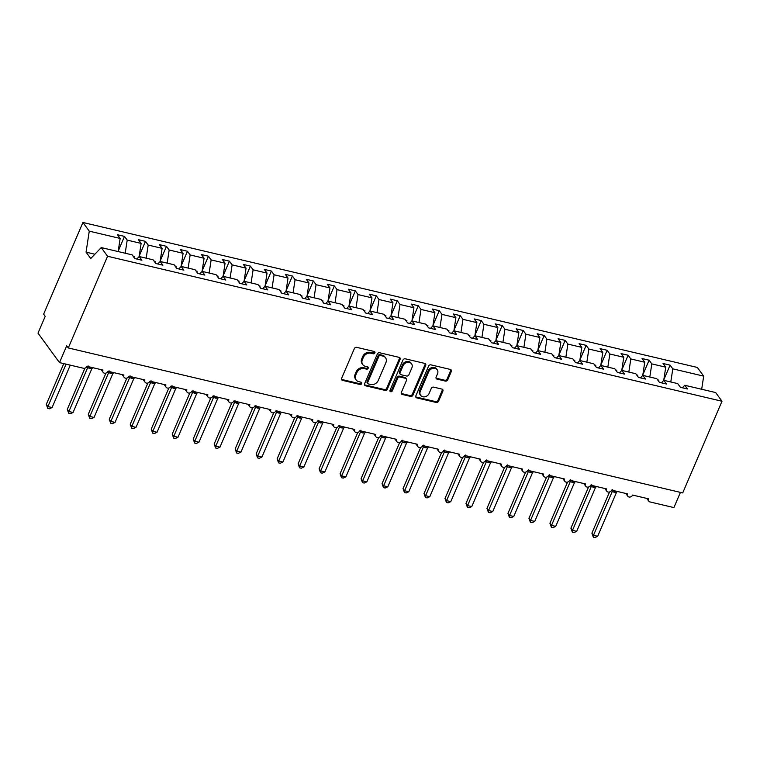 <?xml version="1.0" encoding="UTF-8"?>
<svg xmlns="http://www.w3.org/2000/svg" width="760" height="760" viewBox="0 0 760 760"><rect width="100%" height="100%" fill="white"/><g stroke="black" fill="none" stroke-linecap="round" stroke-linejoin="round"><path stroke-width="1.14" d="M374.87 352.906A1.33 1.102 143.9 0 0 374.205 351.471L356.697 347.349A1.9 1.577 143.9 0 0 354.341 348.602L341.61 378.328A1.9 1.577 143.9 0 0 342.541 380.37L360.05 384.503A1.33 1.102 143.9 0 0 361.048 382.185L358.777 381.653A6.07 5.054 143.9 0 1 356.136 379.952A6.07 5.054 143.9 0 1 355.775 375.126L356.829 372.647A6.07 5.054 143.9 0 1 364.373 368.609L366.633 369.141A1.33 1.102 143.9 0 0 367.622 366.833L365.36 366.301A6.07 5.054 143.9 0 1 362.719 364.591A6.07 5.054 143.9 0 1 362.349 359.765L363.413 357.295A6.07 5.054 143.9 0 1 370.956 353.248L373.217 353.79A1.33 1.102 143.9 0 0 374.87 352.906M362.719 364.591L362.083 363.726A6.07 5.054 143.9 0 1 361.722 358.901L362.786 356.421A6.07 5.054 143.9 0 1 370.32 352.383L372.58 352.925A1.33 1.102 143.9 0 0 374.338 351.51M341.497 379.335A1.9 1.577 143.9 0 0 341.915 379.506L359.423 383.629A1.33 1.102 143.9 0 0 361.171 382.223M356.136 379.952L355.509 379.078A6.07 5.054 143.9 0 1 355.138 374.262L356.202 371.783A6.07 5.054 143.9 0 1 363.736 367.745L366.006 368.277A1.33 1.102 143.9 0 0 367.755 366.871M445.388 381.092A1.9 1.577 143.9 0 0 447.744 379.829L451.316 371.488A1.9 1.577 143.9 0 0 450.376 369.445L430.93 364.857A1.9 1.577 143.9 0 0 428.573 366.12L415.844 395.846A1.9 1.577 143.9 0 0 416.774 397.888L436.221 402.477A1.9 1.577 143.9 0 0 438.577 401.213L442.899 391.134A1.9 1.577 143.9 0 0 441.959 389.101L433.637 387.134A1.9 1.577 143.9 0 0 431.281 388.398L429.134 393.395A5.073 4.228 143.9 0 1 425.068 396.758A5.073 4.228 143.9 0 1 420.631 395.342A5.073 4.228 143.9 0 1 420.318 391.315L428.706 371.744A5.073 4.228 143.9 0 1 432.782 368.381A5.073 4.228 143.9 0 1 437.219 369.797A5.073 4.228 143.9 0 1 437.522 373.825L436.126 377.084A1.9 1.577 143.9 0 0 437.066 379.126L445.388 381.092L444.752 380.228A1.9 1.577 143.9 0 0 447.108 378.964L450.69 370.623A1.9 1.577 143.9 0 0 450.794 369.616M107.578 256.262L722 401.251L715.663 392.559L684.769 385.272L687.477 388.977L680.428 387.315L677.72 383.61L663.793 380.323L666.491 384.028L659.442 382.365L656.735 378.66L642.808 375.373L645.506 379.078L638.457 377.406L635.75 373.702L621.822 370.415L624.52 374.119L617.471 372.457L614.774 368.752L600.837 365.465L603.535 369.17L596.486 367.507L593.788 363.802L579.851 360.515L582.559 364.22L575.5 362.558L572.803 358.853L558.866 355.566L561.573 359.271L554.515 357.608L551.817 353.903L537.88 350.607L540.588 354.312L533.539 352.649L530.832 348.945L516.895 345.658L519.602 349.363L512.553 347.7L509.846 343.995L495.919 340.708L498.617 344.413L491.568 342.75L488.861 339.045L474.933 335.758L477.631 339.463L470.582 337.801L467.884 334.096L453.948 330.809L456.646 334.514L449.597 332.842L446.899 329.137L432.962 325.85L435.66 329.555L428.611 327.892L425.913 324.188L411.977 320.901L414.684 324.606L407.626 322.943L404.928 319.238L390.991 315.951L393.699 319.656L386.65 317.993L383.942 314.288L370.006 311.001L372.713 314.706L365.665 313.034L362.957 309.339L349.02 306.042L351.728 309.748L344.679 308.085L341.971 304.38L328.044 301.093L330.742 304.798L323.694 303.135L320.986 299.43L307.059 296.144L309.757 299.849L302.708 298.186L300.01 294.481L286.073 291.194L288.772 294.899L281.723 293.236L279.024 289.531L265.088 286.245L267.795 289.94L260.737 288.277L258.039 284.572L244.102 281.285L246.81 284.99L239.751 283.328L237.053 279.623L223.117 276.336L225.825 280.041L218.775 278.378L216.068 274.673L202.131 271.387L204.839 275.091L197.79 273.429L195.082 269.724L181.155 266.437L183.853 270.142L176.805 268.47L174.097 264.765L160.17 261.478L162.868 265.183L155.819 263.52L153.111 259.815L139.184 256.528L141.882 260.233L134.833 258.571L132.136 254.866L101.241 247.579L107.578 256.262L68.286 347.947L66.709 345.781L59.498 362.606L83.419 368.248A2.897 2.413 -36.1 0 0 87.02 366.32L102.971 370.082A2.897 2.413 143.9 0 0 103.141 372.381A2.897 2.413 143.9 0 0 105.678 373.188A2.897 2.413 143.9 0 0 108.005 371.269L123.946 375.031A2.897 2.413 143.9 0 0 124.127 377.34A2.897 2.413 143.9 0 0 126.663 378.138A2.897 2.413 143.9 0 0 128.982 376.219L144.932 379.981A2.897 2.413 143.9 0 0 145.112 382.29A2.897 2.413 143.9 0 0 147.639 383.097A2.897 2.413 143.9 0 0 149.967 381.168L165.917 384.94A2.897 2.413 143.9 0 0 166.098 387.239A2.897 2.413 143.9 0 0 168.625 388.046A2.897 2.413 143.9 0 0 170.952 386.127L186.903 389.889A2.897 2.413 143.9 0 0 187.074 392.188A2.897 2.413 143.9 0 0 189.611 392.996A2.897 2.413 143.9 0 0 191.938 391.077L207.888 394.839A2.897 2.413 143.9 0 0 208.059 397.138A2.897 2.413 143.9 0 0 210.596 397.945A2.897 2.413 143.9 0 0 212.923 396.026L228.874 399.788A2.897 2.413 143.9 0 0 229.045 402.097A2.897 2.413 143.9 0 0 231.582 402.904A2.897 2.413 143.9 0 0 233.909 400.976L249.859 404.738A2.897 2.413 143.9 0 0 250.03 407.046A2.897 2.413 143.9 0 0 252.567 407.854A2.897 2.413 143.9 0 0 254.894 405.935L270.835 409.697A2.897 2.413 143.9 0 0 271.016 411.996A2.897 2.413 143.9 0 0 273.552 412.803A2.897 2.413 143.9 0 0 275.88 410.884L291.821 414.647A2.897 2.413 143.9 0 0 292.001 416.945A2.897 2.413 143.9 0 0 294.538 417.753A2.897 2.413 143.9 0 0 296.856 415.834L312.806 419.596A2.897 2.413 143.9 0 0 312.987 421.904A2.897 2.413 143.9 0 0 315.514 422.702A2.897 2.413 143.9 0 0 317.841 420.784L333.792 424.545A2.897 2.413 143.9 0 0 333.972 426.854A2.897 2.413 143.9 0 0 336.499 427.661A2.897 2.413 143.9 0 0 338.827 425.733L354.777 429.505A2.897 2.413 143.9 0 0 354.948 431.803A2.897 2.413 143.9 0 0 357.485 432.611A2.897 2.413 143.9 0 0 359.812 430.692L375.763 434.454A2.897 2.413 143.9 0 0 375.934 436.753A2.897 2.413 143.9 0 0 378.47 437.56A2.897 2.413 143.9 0 0 380.798 435.641L396.748 439.403A2.897 2.413 143.9 0 0 396.919 441.712A2.897 2.413 143.9 0 0 399.456 442.51A2.897 2.413 143.9 0 0 401.784 440.591L417.734 444.353A2.897 2.413 143.9 0 0 417.905 446.661A2.897 2.413 143.9 0 0 420.441 447.469A2.897 2.413 143.9 0 0 422.769 445.541L438.71 449.302A2.897 2.413 143.9 0 0 438.89 451.611A2.897 2.413 143.9 0 0 441.427 452.418A2.897 2.413 143.9 0 0 443.755 450.499L459.695 454.262A2.897 2.413 143.9 0 0 459.876 456.56A2.897 2.413 143.9 0 0 462.403 457.368A2.897 2.413 143.9 0 0 464.73 455.449L480.681 459.211A2.897 2.413 143.9 0 0 480.861 461.51A2.897 2.413 143.9 0 0 483.388 462.317A2.897 2.413 143.9 0 0 485.716 460.398L501.667 464.16A2.897 2.413 143.9 0 0 501.837 466.469A2.897 2.413 143.9 0 0 504.374 467.267A2.897 2.413 143.9 0 0 506.701 465.348L522.652 469.11A2.897 2.413 143.9 0 0 522.823 471.418A2.897 2.413 143.9 0 0 525.359 472.226A2.897 2.413 143.9 0 0 527.687 470.298L543.637 474.069A2.897 2.413 143.9 0 0 543.808 476.368A2.897 2.413 143.9 0 0 546.345 477.175A2.897 2.413 143.9 0 0 548.672 475.256L564.623 479.019A2.897 2.413 143.9 0 0 564.794 481.317A2.897 2.413 143.9 0 0 567.331 482.125A2.897 2.413 143.9 0 0 569.658 480.206L585.599 483.968A2.897 2.413 143.9 0 0 585.779 486.276A2.897 2.413 143.9 0 0 588.316 487.075A2.897 2.413 143.9 0 0 590.644 485.155L606.584 488.917A2.897 2.413 143.9 0 0 606.765 491.226A2.897 2.413 143.9 0 0 609.301 492.033A2.897 2.413 143.9 0 0 611.619 490.105L627.57 493.876A2.897 2.413 143.9 0 0 627.75 496.175A2.897 2.413 143.9 0 0 630.278 496.983A2.897 2.413 143.9 0 0 632.605 495.064L648.556 498.826A2.897 2.413 143.9 0 0 648.736 501.125A2.897 2.413 143.9 0 0 649.99 501.942L673.911 507.585L680.428 492.394M722 401.251L682.708 492.926L68.286 347.947M400.073 359.394A1.9 1.577 143.9 0 0 399.133 357.352L379.687 352.763A1.9 1.577 143.9 0 0 377.33 354.027L364.591 383.752A1.9 1.577 143.9 0 0 365.531 385.795L384.978 390.383A1.9 1.577 143.9 0 0 387.334 389.12L400.073 359.394L399.437 358.53A1.9 1.577 143.9 0 0 399.551 357.523M405.308 358.815L424.755 363.403A1.9 1.577 143.9 0 1 425.695 365.446L412.955 395.162A1.9 1.577 143.9 0 1 410.599 396.425L402.277 394.459A1.9 1.577 143.9 0 1 401.337 392.426L406.505 380.37A1.9 1.577 143.9 0 0 405.565 378.328L400.045 377.026A1.9 1.577 143.9 0 0 397.689 378.29L392.312 390.839A1.33 1.102 143.9 0 1 390.003 390.298L402.952 360.078A1.9 1.577 143.9 0 1 405.308 358.815M684.769 385.272L682.375 387.771M663.793 380.323L661.399 382.822M642.808 375.373L640.414 377.872M621.822 370.415L619.428 372.923M600.837 365.465L598.443 367.973M579.851 360.515L577.457 363.014M558.866 355.566L556.472 358.065M537.88 350.607L535.486 353.115M516.895 345.658L514.501 348.166M495.919 340.708L493.525 343.206M474.933 335.758L472.539 338.257M453.948 330.809L451.554 333.308M432.962 325.85L430.568 328.358M411.977 320.901L409.583 323.399M390.991 315.951L388.597 318.449M370.006 311.001L367.612 313.5M349.02 306.042L346.636 308.55M328.044 301.093L325.651 303.601M307.059 296.144L304.665 298.642M286.073 291.194L283.68 293.692M265.088 286.245L262.694 288.743M244.102 281.285L241.708 283.793M223.117 276.336L220.723 278.834M202.131 271.387L199.737 273.885M181.155 266.437L178.761 268.935M160.17 261.478L157.776 263.986M663.822 379.762L670.092 365.151L663.043 363.479L665.741 367.184L651.804 363.897L649.809 377.026M663.727 380.38L665.741 367.184M642.836 374.813L649.106 360.192L642.058 358.53L644.755 362.235L630.819 358.948L628.824 372.067M642.741 375.43L644.755 362.235M621.861 369.863L628.121 355.243L621.072 353.58L623.77 357.285L609.843 353.998L607.839 367.118M621.765 370.481L623.77 357.285M600.875 364.904L607.135 350.293L600.086 348.631L602.784 352.336L588.857 349.049L586.853 362.168M600.78 365.531L602.784 352.336M579.889 359.955L586.15 345.344L579.101 343.672L581.808 347.377L567.872 344.09L565.867 357.219M579.794 360.572L581.808 347.377M558.904 355.005L565.164 340.385L558.115 338.722L560.823 342.427L546.886 339.14L544.882 352.26M558.809 355.623L560.823 342.427M537.918 350.056L544.188 335.435L537.13 333.773L539.837 337.478L525.901 334.191L523.906 347.31M537.823 350.673L539.837 337.478M516.933 345.097L523.203 330.486L516.144 328.823L518.852 332.528L504.916 329.241L502.92 342.361M516.838 345.724L518.852 332.528M495.947 340.147L502.217 325.536L495.168 323.874L497.867 327.579L483.93 324.283L481.935 337.411M495.853 340.765L497.867 327.579M474.962 335.198L481.232 320.577L474.183 318.915L476.881 322.62L462.954 319.333L460.949 332.462M474.876 335.815L476.881 322.62M453.986 330.248L460.247 315.628L453.197 313.966L455.895 317.67L441.969 314.383L439.964 327.503M453.891 330.866L455.895 317.67M433 325.299L439.261 310.678L432.212 309.016L434.91 312.721L420.983 309.434L418.978 322.553M432.905 325.916L434.91 312.721M412.015 320.34L418.276 305.729L411.226 304.066L413.934 307.772L399.998 304.484L397.993 317.604M411.92 320.967L413.934 307.772M391.029 315.39L397.29 300.779L390.241 299.108L392.948 302.812L379.012 299.526L377.017 312.654M390.934 316.008L392.948 302.812M370.044 310.441L376.314 295.82L369.255 294.158L371.963 297.863L358.026 294.576L356.031 307.695M369.949 311.058L371.963 297.863M349.058 305.491L355.328 290.871L348.279 289.209L350.977 292.913L337.041 289.626L335.046 302.746M348.963 306.109L350.977 292.913M328.073 300.533L334.343 285.922L327.294 284.259L329.992 287.964L316.055 284.677L314.06 297.797M327.978 301.159L329.992 287.964M307.097 295.583L313.358 280.972L306.308 279.309L309.006 283.005L295.079 279.718L293.075 292.847M307.002 296.201L309.006 283.005M286.111 290.633L292.372 276.013L285.323 274.351L288.021 278.055L274.094 274.769L272.089 287.888M286.017 291.251L288.021 278.055M265.126 285.684L271.387 271.063L264.337 269.401L267.045 273.106L253.108 269.819L251.104 282.938M265.031 286.301L267.045 273.106M244.141 280.734L250.401 266.114L243.352 264.452L246.059 268.156L232.123 264.87L230.118 277.989M244.045 281.352L246.059 268.156M223.155 275.776L229.416 261.165L222.366 259.502L225.074 263.207L211.137 259.91L209.142 273.04M223.06 276.393L225.074 263.207M202.169 270.826L208.439 256.215L201.381 254.543L204.089 258.248L190.152 254.961L188.157 268.09M202.075 271.444L204.089 258.248M181.184 265.876L187.454 251.256L180.405 249.594L183.103 253.298L169.166 250.012L167.171 263.131M181.089 266.494L183.103 253.298M160.198 260.927L166.468 246.306L159.419 244.644L162.118 248.349L148.191 245.062L146.186 258.181M160.113 261.544L162.118 248.349M139.222 255.968L145.483 241.357L138.434 239.695L141.132 243.399L127.205 240.112L124.498 236.407L117.448 234.736L120.146 238.44L89.262 231.154L82.925 222.471L43.633 314.146L45.211 316.312L38 333.137L59.498 362.606M139.127 256.595L141.132 243.399M139.184 256.528L136.791 259.036M118.151 251.569L120.146 238.44M670.795 381.976L672.79 368.847L670.092 365.151M649.106 360.192L651.804 363.897M628.121 355.243L630.819 358.948M607.135 350.293L609.843 353.998M586.15 345.344L588.857 349.049M565.164 340.385L567.872 344.09M544.188 335.435L546.886 339.14M523.203 330.486L525.901 334.191M502.217 325.536L504.916 329.241M481.232 320.577L483.93 324.283M460.247 315.628L462.954 319.333M439.261 310.678L441.969 314.383M418.276 305.729L420.983 309.434M397.29 300.779L399.998 304.484M376.314 295.82L379.012 299.526M355.328 290.871L358.026 294.576M334.343 285.922L337.041 289.626M313.358 280.972L316.055 284.677M292.372 276.013L295.079 279.718M271.387 271.063L274.094 274.769M250.401 266.114L253.108 269.819M229.416 261.165L232.123 264.87M208.439 256.215L211.137 259.91M187.454 251.256L190.152 254.961M166.468 246.306L169.166 250.012M145.483 241.357L148.191 245.062M701.679 389.262L703.684 376.143L672.79 368.847M703.684 376.143L697.338 367.45L82.925 222.471M658.568 381.168L658.73 380.123L657.609 379.858M637.583 376.209L637.744 375.165L636.633 374.908M616.597 371.26L616.759 370.215L615.647 369.959M595.612 366.31L595.774 365.265L594.662 364.999M574.626 361.361L574.788 360.316L573.677 360.05M553.65 356.411L553.803 355.366L552.691 355.101M532.665 351.452L532.817 350.408L531.706 350.151M511.679 346.503L511.841 345.458L510.72 345.192M490.694 341.553L490.856 340.508L489.744 340.242M469.708 336.604L469.87 335.559L468.758 335.293M448.723 331.645L448.884 330.6L447.773 330.344M427.737 326.695L427.899 325.651L426.787 325.394M406.752 321.746L406.913 320.701L405.802 320.435M385.776 316.797L385.928 315.751L384.816 315.485M364.791 311.847L364.952 310.792L363.831 310.536M343.805 306.888L343.966 305.843L342.845 305.587M322.82 301.938L322.981 300.894L321.869 300.627M301.834 296.989L301.995 295.944L300.884 295.678M280.849 292.04L281.01 290.995L279.898 290.728M259.863 287.08L260.024 286.035L258.913 285.779M238.887 282.131L239.039 281.086L237.927 280.82M217.901 277.181L218.053 276.137L216.942 275.87M196.916 272.232L197.077 271.187L195.957 270.921M175.93 267.273L176.092 266.228L174.971 265.971M154.945 262.323L155.107 261.278L153.995 261.022M133.959 257.374L134.121 256.329L133.009 256.063M125.2 253.232L127.205 240.112M118.237 251.019L124.498 236.407M101.241 247.579L90.744 258.552L86.061 252.139L89.262 231.154M94.886 254.22L86.061 252.139M133.779 257.127L134.121 256.329M154.764 262.077L155.107 261.278M175.75 267.026L176.092 266.228M196.736 271.976L197.077 271.187M217.721 276.934L218.053 276.137M238.697 281.884L239.039 281.086M259.683 286.834L260.024 286.035M280.668 291.783L281.01 290.995M301.653 296.742L301.995 295.944M322.639 301.691L322.981 300.894M343.624 306.641L343.966 305.843M364.61 311.591L364.952 310.792M385.586 316.54L385.928 315.751M406.572 321.499L406.913 320.701M427.557 326.448L427.899 325.651M448.542 331.398L448.884 330.6M469.528 336.347L469.87 335.559M490.514 341.306L490.856 340.508M511.499 346.256L511.841 345.458M532.484 351.205L532.817 350.408M553.461 356.155L553.803 355.366M574.446 361.114L574.788 360.316M595.431 366.063L595.774 365.265M616.417 371.013L616.759 370.215M637.403 375.962L637.744 375.165M658.388 380.912L658.73 380.123M364.486 384.759A1.9 1.577 143.9 0 0 364.904 384.93L384.341 389.509A1.9 1.577 143.9 0 0 386.697 388.255L399.437 358.53M380.513 355.509A1.33 1.102 143.9 0 0 378.86 356.392L367.678 382.479A1.33 1.102 143.9 0 0 368.334 383.904L370.728 384.474A6.07 5.054 143.9 0 0 378.262 380.437L385.909 362.596A6.07 5.054 143.9 0 0 385.538 357.779A6.07 5.054 143.9 0 0 382.897 356.07L380.513 355.509L379.876 354.644A1.33 1.102 143.9 0 0 378.224 355.528L378.86 356.392M367.755 383.534L367.127 382.669A1.33 1.102 143.9 0 1 367.042 381.615L378.224 355.528M385.538 357.779L384.902 356.905A6.07 5.054 143.9 0 0 382.261 355.205L382.897 356.07M379.876 354.644L382.261 355.205M401.233 393.433A1.9 1.577 143.9 0 0 401.651 393.594L409.963 395.561A1.9 1.577 143.9 0 0 412.319 394.298L425.058 364.572A1.9 1.577 143.9 0 0 425.173 363.565M406.391 378.86L405.755 377.995A1.9 1.577 143.9 0 0 404.928 377.463L399.409 376.162A1.9 1.577 143.9 0 0 397.052 377.425L391.675 389.975L392.312 390.839M389.899 390.82A1.33 1.102 143.9 0 0 391.675 389.975M411.863 367.859A5.073 4.228 143.9 0 0 411.559 363.831A5.073 4.228 143.9 0 0 407.123 362.416A5.073 4.228 143.9 0 0 403.047 365.778L400.092 372.675A1.9 1.577 143.9 0 0 401.033 374.718L406.552 376.019A1.9 1.577 143.9 0 0 408.909 374.756L411.863 367.859M411.559 363.831L410.923 362.966A5.073 4.228 143.9 0 0 406.486 361.551A5.073 4.228 143.9 0 0 402.42 364.914L403.047 365.778M400.206 374.186L399.579 373.312A1.9 1.577 143.9 0 1 399.465 371.811L402.42 364.914M436.012 378.09A1.9 1.577 143.9 0 0 436.43 378.262L444.752 380.228M437.219 369.797L436.582 368.923A5.073 4.228 143.9 0 0 432.145 367.517A5.073 4.228 143.9 0 0 428.079 370.88L428.706 371.744M420.631 395.342L419.995 394.478A5.073 4.228 143.9 0 1 419.691 390.45L428.079 370.88M415.729 396.853A1.9 1.577 143.9 0 0 416.147 397.014L435.594 401.603A1.9 1.577 143.9 0 0 437.95 400.349L442.263 390.269A1.9 1.577 143.9 0 0 442.377 389.262M63.783 363.613L46.303 404.396L47.889 406.562L52.088 407.55L70.262 365.142M52.088 407.55L49.409 408.785L47.737 408.395L47.889 406.562L66.063 364.154M47.737 408.395L46.303 404.396M84.939 368.173L67.288 409.345L68.875 411.512L73.064 412.499L91.837 368.704L89.385 368.401L86.659 366.938M73.064 412.499L70.395 413.744L68.723 413.345L68.875 411.512L87.609 367.792A2.128 1.89 -68.8 0 0 87.543 366.443M91.837 368.704L92.767 367.735M87.638 367.716L88.094 365.835M68.723 413.345L67.288 409.345M105.925 373.122L88.274 414.295L89.851 416.461L94.05 417.449L112.822 373.654L110.361 373.35L107.644 371.887M94.05 417.449L91.38 418.693L89.699 418.294L89.851 416.461L108.594 372.742A2.128 1.89 -68.8 0 0 108.528 371.393M112.822 373.654L113.753 372.685M108.623 372.666L109.079 370.785M89.699 418.294L88.274 414.295M126.901 378.072L109.26 419.244L110.837 421.41L115.035 422.408L133.807 378.613L129.561 377.691L128.63 376.837M115.035 422.408L112.366 423.643L110.684 423.244L110.837 421.41L129.58 377.691A2.128 1.89 -68.8 0 0 129.513 376.342M133.807 378.613L134.739 377.634M129.608 377.615L130.055 375.734M110.684 423.244L109.26 419.244M147.886 383.03L130.245 424.203L131.822 426.369L136.021 427.358L154.793 383.562L152.332 383.258L149.615 381.795M136.021 427.358L133.351 428.592L131.67 428.203L131.822 426.369L150.566 382.651M154.793 383.562L155.724 382.584M150.594 382.574L151.041 380.693M131.67 428.203L130.245 424.203M168.872 387.98L151.23 429.153L152.807 431.319L157.006 432.307L175.778 388.512L173.318 388.208L170.601 386.745M157.006 432.307L154.337 433.542L152.655 433.152L152.807 431.319L171.541 387.6A2.128 1.89 -68.8 0 0 171.475 386.251M175.778 388.512L176.709 387.543M171.579 387.524L172.026 385.643M152.655 433.152L151.23 429.153M189.857 392.93L172.216 434.102L173.793 436.269L177.992 437.256L196.764 393.462L194.303 393.158L191.586 391.695M177.992 437.256L175.313 438.501L173.641 438.102L173.793 436.269L192.527 392.549A2.128 1.89 -68.8 0 0 192.46 391.2M196.764 393.462L197.685 392.492M192.565 392.474L193.011 390.592M173.641 438.102L172.216 434.102M210.843 397.879L193.192 439.052L194.778 441.218L198.977 442.215L217.749 398.42L213.493 397.499L212.572 396.644M198.977 442.215L196.298 443.45L194.626 443.051L194.778 441.218L213.512 397.499A2.128 1.89 -68.8 0 0 213.446 396.15M217.749 398.42L218.671 397.442M213.541 397.423L213.997 395.542M194.626 443.051L193.192 439.052M231.828 402.838L214.177 444.001L215.764 446.167L219.953 447.165L238.725 403.37L236.274 403.066L233.548 401.603M219.953 447.165L217.284 448.4L215.612 448.01L215.764 446.167L234.498 402.448M238.725 403.37L239.656 402.391M234.526 402.373L234.982 400.501M215.612 448.01L214.177 444.001M252.814 407.787L235.163 448.96L236.749 451.126L240.939 452.115L259.711 408.32L257.26 408.015L254.534 406.552M240.939 452.115L238.269 453.349L236.597 452.96L236.749 451.126L255.483 407.408M259.711 408.32L260.642 407.341M255.512 407.331L255.968 405.45M236.597 452.96L235.163 448.96M273.799 412.737L256.148 453.91L257.726 456.076L261.924 457.064L280.697 413.269L278.236 412.965L275.519 411.502M261.924 457.064L259.255 458.308L257.573 457.909L257.726 456.076L276.469 412.357A2.128 1.89 -68.8 0 0 276.402 411.008M280.697 413.269L281.627 412.3M276.498 412.281L276.953 410.4M257.573 457.909L256.148 453.91M294.776 417.687L277.134 458.859L278.711 461.026L282.91 462.013L301.682 418.219L299.221 417.915L296.505 416.452M282.91 462.013L280.24 463.258L278.559 462.859L278.711 461.026L297.454 417.306A2.128 1.89 -68.8 0 0 297.388 415.957M301.682 418.219L302.613 417.249M297.483 417.231L297.93 415.349M278.559 462.859L277.134 458.859M315.761 422.636L298.12 463.809L299.697 465.975L303.895 466.972L322.667 423.177L318.421 422.256L317.49 421.401M303.895 466.972L301.226 468.207L299.544 467.808L299.697 465.975L318.44 422.256A2.128 1.89 -68.8 0 0 318.364 420.907M322.667 423.177L323.599 422.199M318.469 422.18L318.915 420.299M299.544 467.808L298.12 463.809M336.747 427.595L319.105 468.768L320.682 470.934L324.881 471.922L343.653 428.127L341.192 427.823L338.476 426.36M324.881 471.922L322.212 473.157L320.53 472.767L320.682 470.934L339.416 427.215M343.653 428.127L344.584 427.148M339.454 427.139L339.901 425.258M320.53 472.767L319.105 468.768M357.732 432.544L340.091 473.717L341.667 475.883L345.866 476.872L364.638 433.077L362.178 432.772L359.461 431.309M345.866 476.872L343.188 478.116L341.515 477.717L341.667 475.883L360.401 432.164A2.128 1.89 -68.8 0 0 360.335 430.815M364.638 433.077L365.56 432.108M360.44 432.088L360.886 430.207M341.515 477.717L340.091 473.717M378.717 437.494L361.066 478.667L362.653 480.833L366.852 481.821L385.624 438.026L383.163 437.722L380.437 436.259M366.852 481.821L364.173 483.065L362.501 482.666L362.653 480.833L381.387 437.114A2.128 1.89 -68.8 0 0 381.32 435.765M385.624 438.026L386.545 437.057M381.416 437.038L381.872 435.157M362.501 482.666L361.066 478.667M399.703 442.443L382.052 483.616L383.638 485.783L387.828 486.78L406.6 442.985L402.353 442.063L401.423 441.208M387.828 486.78L385.159 488.015L383.486 487.616L383.638 485.783L402.373 442.063A2.128 1.89 -68.8 0 0 402.306 440.714M406.6 442.985L407.531 442.006M402.401 441.987L402.857 440.106M383.486 487.616L382.052 483.616M420.688 447.402L403.037 488.566L404.615 490.742L408.813 491.729L427.585 447.934L425.134 447.63L422.408 446.167M408.813 491.729L406.144 492.964L404.472 492.575L404.615 490.742L423.358 447.022M427.585 447.934L428.516 446.956M423.387 446.947L423.842 445.065M404.472 492.575L403.037 488.566M441.674 452.352L424.023 493.525L425.6 495.691L429.799 496.679L448.571 452.884L446.11 452.58L443.394 451.117M429.799 496.679L427.13 497.914L425.448 497.524L425.6 495.691L444.344 451.972M448.571 452.884L449.502 451.905M444.372 451.896L444.818 450.015M425.448 497.524L424.023 493.525M462.65 457.301L445.008 498.475L446.585 500.64L450.784 501.628L469.556 457.833L467.096 457.529L464.379 456.066M450.784 501.628L448.115 502.873L446.433 502.474L446.585 500.64L465.329 456.921A2.128 1.89 -68.8 0 0 465.253 455.572M469.556 457.833L470.487 456.865M465.358 456.845L465.804 454.964M446.433 502.474L445.008 498.475M483.635 462.251L465.994 503.424L467.571 505.59L471.77 506.578L490.542 462.792L486.295 461.871L485.365 461.016M471.77 506.578L469.101 507.822L467.419 507.423L467.571 505.59L486.315 461.871A2.128 1.89 -68.8 0 0 486.238 460.522M490.542 462.792L491.473 461.814M486.343 461.795L486.789 459.914M467.419 507.423L465.994 503.424M504.621 467.2L486.979 508.373L488.556 510.539L492.756 511.537L511.528 467.742L507.281 466.82L506.35 465.965M492.756 511.537L490.076 512.772L488.404 512.373L488.556 510.539L507.291 466.82A2.128 1.89 -68.8 0 0 507.224 465.471M511.528 467.742L512.458 466.763M507.328 466.744L507.775 464.873M488.404 512.373L486.979 508.373M525.606 472.159L507.956 513.332L509.542 515.498L513.741 516.486L532.513 472.691L530.053 472.387L527.336 470.924M513.741 516.486L511.062 517.721L509.39 517.332L509.542 515.498L528.276 471.779M532.513 472.691L533.434 471.713M528.314 471.703L528.76 469.822M509.39 517.332L507.956 513.332M546.592 477.109L528.941 518.282L530.528 520.448L534.717 521.436L553.489 477.641L551.038 477.337L548.311 475.874M534.717 521.436L532.047 522.681L530.375 522.281L530.528 520.448L549.261 476.729A2.128 1.89 -68.8 0 0 549.195 475.38M553.489 477.641L554.42 476.672M549.29 476.653L549.746 474.772M530.375 522.281L528.941 518.282M567.577 482.058L549.927 523.231L551.513 525.397L555.702 526.385L574.475 482.59L572.024 482.286L569.297 480.823M555.702 526.385L553.033 527.63L551.361 527.231L551.513 525.397L570.247 481.678M574.475 482.59L575.406 481.622M570.275 481.602L570.731 479.721M551.361 527.231L549.927 523.231M588.563 487.008L570.912 528.181L572.489 530.347L576.688 531.344L595.46 487.55L591.214 486.628L590.283 485.773M576.688 531.344L574.019 532.579L572.337 532.181L572.489 530.347L591.232 486.628A2.128 1.89 -68.8 0 0 591.166 485.279M595.46 487.55L596.391 486.571M591.261 486.552L591.717 484.671M572.337 532.181L570.912 528.181M609.539 491.967L591.897 533.14L593.475 535.306L597.673 536.294L616.445 492.499L613.985 492.195L611.268 490.732M597.673 536.294L595.004 537.529L593.322 537.139L593.475 535.306L612.218 491.587M616.445 492.499L617.376 491.52M612.246 491.511L612.693 489.63M593.322 537.139L591.897 533.14M370.32 352.383L370.956 353.248M362.786 356.421L363.413 357.295M361.722 358.901L362.349 359.765M366.006 368.277L366.633 369.141M363.736 367.745L364.373 368.609M356.202 371.783L356.829 372.647M355.138 374.262L355.775 375.126M359.423 383.629L360.05 384.503M341.915 379.506L342.541 380.37M372.58 352.925L373.217 353.79M386.697 388.255L387.334 389.12M384.341 389.509L384.978 390.383M364.904 384.93L365.531 385.795M367.042 381.615L367.678 382.479M425.058 364.572L425.695 365.446M412.319 394.298L412.955 395.162M409.963 395.561L410.599 396.425M401.651 393.594L402.277 394.459M404.928 377.463L405.565 378.328M399.409 376.162L400.045 377.026M397.052 377.425L397.689 378.29M399.465 371.811L400.092 372.675M436.43 378.262L437.066 379.126M419.691 390.45L420.318 391.315M442.263 390.269L442.899 391.134M437.95 400.349L438.577 401.213M435.594 401.603L436.221 402.477M416.147 397.014L416.774 397.888M450.69 370.623L451.316 371.488M447.108 378.964L447.744 379.829M89.385 368.401A2.128 0.959 103.3 0 1 90.487 367.27L90.697 367.184M90.487 367.27L91.2 367.308M89.889 368.514A2.128 0.959 103.3 0 1 90.991 367.394M110.361 373.35A2.128 0.959 103.3 0 1 111.473 372.219L111.682 372.134M111.473 372.219L112.186 372.257M110.865 373.474A2.128 0.959 103.3 0 1 111.977 372.343M131.347 378.299A2.128 0.959 103.3 0 1 132.458 377.178L132.667 377.093M132.458 377.178L133.171 377.207M131.85 378.423A2.128 0.959 103.3 0 1 132.962 377.292M152.332 383.258A2.128 0.959 103.3 0 1 153.434 382.128L153.653 382.042M153.434 382.128L154.156 382.156M152.836 383.373A2.128 0.959 103.3 0 1 153.938 382.242M150.489 381.292A2.128 1.89 -68.8 0 1 150.546 382.641M173.318 388.208A2.128 0.959 103.3 0 1 174.42 387.077L174.638 386.992M174.42 387.077L175.142 387.115M173.821 388.322A2.128 0.959 103.3 0 1 174.923 387.201M194.303 393.158A2.128 0.959 103.3 0 1 195.405 392.027L195.624 391.941M195.405 392.027L196.127 392.065M194.807 393.281A2.128 0.959 103.3 0 1 195.909 392.151M215.289 398.107A2.128 0.959 103.3 0 1 216.391 396.986L216.6 396.901M216.391 396.986L217.103 397.014M215.792 398.231A2.128 0.959 103.3 0 1 216.894 397.1M236.274 403.066A2.128 0.959 103.3 0 1 237.376 401.935L237.585 401.85M237.376 401.935L238.089 401.964M236.778 403.18A2.128 0.959 103.3 0 1 237.88 402.049M234.431 401.099A2.128 1.89 -68.8 0 1 234.479 402.448M257.26 408.015A2.128 0.959 103.3 0 1 258.362 406.885L258.571 406.799M258.362 406.885L259.074 406.913M257.763 408.13A2.128 0.959 103.3 0 1 258.865 407.008M255.417 406.058A2.128 1.89 -68.8 0 1 255.465 407.398M278.236 412.965A2.128 0.959 103.3 0 1 279.348 411.834L279.556 411.749M279.348 411.834L280.06 411.873M278.74 413.079A2.128 0.959 103.3 0 1 279.851 411.958M299.221 417.915A2.128 0.959 103.3 0 1 300.333 416.784L300.542 416.698M300.333 416.784L301.045 416.822M299.725 418.038A2.128 0.959 103.3 0 1 300.837 416.908M320.207 422.864A2.128 0.959 103.3 0 1 321.309 421.743L321.527 421.658M321.309 421.743L322.031 421.772M320.71 422.987A2.128 0.959 103.3 0 1 321.812 421.857M341.192 427.823A2.128 0.959 103.3 0 1 342.294 426.692L342.513 426.607M342.294 426.692L343.016 426.721M341.696 427.937A2.128 0.959 103.3 0 1 342.798 426.806M339.349 425.856A2.128 1.89 -68.8 0 1 339.406 427.205M362.178 432.772A2.128 0.959 103.3 0 1 363.28 431.642L363.498 431.556M363.28 431.642L364.002 431.68M362.681 432.887A2.128 0.959 103.3 0 1 363.784 431.765M383.163 437.722A2.128 0.959 103.3 0 1 384.265 436.591L384.474 436.506M384.265 436.591L384.978 436.63M383.667 437.845A2.128 0.959 103.3 0 1 384.769 436.715M404.149 442.671A2.128 0.959 103.3 0 1 405.251 441.55L405.46 441.465M405.251 441.55L405.963 441.579M404.652 442.795A2.128 0.959 103.3 0 1 405.755 441.664M425.134 447.63A2.128 0.959 103.3 0 1 426.236 446.5L426.445 446.414M426.236 446.5L426.949 446.528M425.638 447.744A2.128 0.959 103.3 0 1 426.74 446.614M423.291 445.664A2.128 1.89 -68.8 0 1 423.339 447.013M446.11 452.58A2.128 0.959 103.3 0 1 447.222 451.449L447.431 451.364M447.222 451.449L447.934 451.487M446.614 452.694A2.128 0.959 103.3 0 1 447.726 451.573M444.277 450.623A2.128 1.89 -68.8 0 1 444.324 451.962M467.096 457.529A2.128 0.959 103.3 0 1 468.198 456.399L468.416 456.313M468.198 456.399L468.92 456.437M467.599 457.653A2.128 0.959 103.3 0 1 468.702 456.522M488.081 462.479A2.128 0.959 103.3 0 1 489.183 461.358L489.402 461.263M489.183 461.358L489.906 461.387M488.585 462.602A2.128 0.959 103.3 0 1 489.687 461.472M509.067 467.428A2.128 0.959 103.3 0 1 510.169 466.308L510.387 466.222M510.169 466.308L510.891 466.336M509.57 467.552A2.128 0.959 103.3 0 1 510.672 466.421M530.053 472.387A2.128 0.959 103.3 0 1 531.154 471.257L531.364 471.171M531.154 471.257L531.867 471.285M530.556 472.501A2.128 0.959 103.3 0 1 531.658 471.38M528.209 470.421A2.128 1.89 -68.8 0 1 528.257 471.77M551.038 477.337A2.128 0.959 103.3 0 1 552.14 476.206L552.349 476.121M552.14 476.206L552.852 476.244M551.542 477.451A2.128 0.959 103.3 0 1 552.644 476.33M572.024 482.286A2.128 0.959 103.3 0 1 573.125 481.156L573.334 481.07M573.125 481.156L573.838 481.194M572.527 482.41A2.128 0.959 103.3 0 1 573.629 481.279M570.181 480.329A2.128 1.89 -68.8 0 1 570.228 481.669M593 487.236A2.128 0.959 103.3 0 1 594.111 486.115L594.32 486.029M594.111 486.115L594.823 486.144M593.503 487.359A2.128 0.959 103.3 0 1 594.614 486.229M613.985 492.195A2.128 0.959 103.3 0 1 615.096 491.064L615.306 490.979M615.096 491.064L615.809 491.093M614.489 492.309A2.128 0.959 103.3 0 1 615.6 491.178M612.151 490.228A2.128 1.89 -68.8 0 1 612.199 491.578M101.146 369.654L103.141 372.381M122.132 374.604L124.127 377.34M143.118 379.553L145.112 382.29M164.103 384.503L166.098 387.239M185.089 389.462L187.074 392.188M206.064 394.411L208.059 397.138M227.05 399.361L229.045 402.097M248.035 404.31L250.03 407.046M269.021 409.269L271.016 411.996M290.006 414.219L292.001 416.945M310.992 419.168L312.987 421.904M331.977 424.118L333.972 426.854M352.963 429.067L354.948 431.803M373.939 434.026L375.934 436.753M394.924 438.976L396.919 441.712M415.91 443.925L417.905 446.661M436.895 448.875L438.89 451.611M457.881 453.834L459.876 456.56M478.866 458.784L480.861 461.51M499.852 463.733L501.837 466.469M520.828 468.683L522.823 471.418M541.813 473.632L543.808 476.368M562.799 478.591L564.794 481.317M583.784 483.541L585.779 486.276M604.77 488.49L606.765 491.226M625.755 493.439L627.75 496.175M646.741 498.398L648.736 501.125"/></g></svg>
